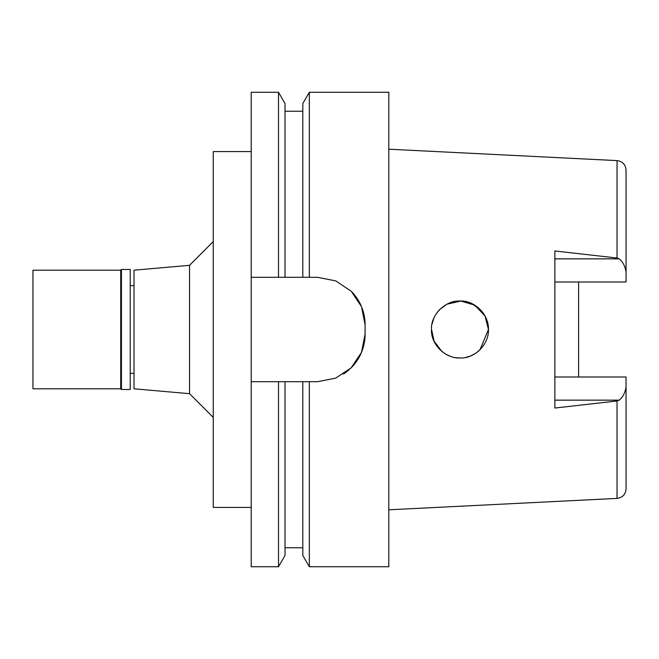 <?xml version="1.0" encoding="UTF-8"?>
<svg xmlns="http://www.w3.org/2000/svg" width="659" height="659" viewBox="0 0 659 659"><rect width="100%" height="100%" fill="white"/><g stroke="black" fill="none" stroke-linecap="round" stroke-linejoin="round"><path stroke-width="0.99" d="M554.878 282.003L626.05 282.003L626.05 272.225C625.169 266.22 622.862 261.763 619.147 258.847L617.038 258.023L554.878 250.964L554.878 408.036L617.03 400.977L617.038 498.393C622.5 497.669 625.506 494.514 626.05 488.912L626.05 376.997L554.878 376.997M578.602 376.997L578.602 282.003L578.602 376.997M626.05 272.225L626.05 170.088C625.506 164.486 622.5 161.331 617.038 160.607L388.81 149.198M483.582 345.415L480.007 349.74M478.187 351.387L475.716 353.224M475.098 353.628L473.796 354.394M469.892 356.189L465.765 357.376M457.395 357.853L455.114 357.549M441.835 351.428L433.877 340.851M432.057 335.019L431.513 329.5C430.599 343.841 444.883 358.587 459.941 357.969C474.488 358.85 489.019 344.591 488.451 329.5C489.093 314.697 474.735 300.257 460.114 301.031C445.533 300.117 430.574 314.829 431.513 329.5L434.207 341.584M437.288 312.308L439.388 309.837M439.899 309.326L446.884 304.219M448.169 303.593L448.664 303.379M449.339 303.099L454.133 301.641M460.361 301.031L464.084 301.328M478.228 307.646L478.648 308.008M482.849 312.539L483.558 313.544M483.657 313.692L486.293 318.627L484.274 314.648M486.317 318.701L488.451 329.5L485.032 315.966L474.76 305.166L460.938 301.048L446.975 304.178M435.615 344.22L438.919 348.652M446.258 354.443L450.155 356.214M456.39 357.738L460.419 357.969M470.814 355.827L475.015 353.677M476.441 352.73L477.182 352.186M478.887 350.786L479.884 349.855M479.991 349.748L488.451 329.5L486.457 319.03M433.861 318.173L432.057 323.981L433.844 318.215M434.215 341.609L431.513 329.5M437.164 312.481L439.331 309.903M446.094 304.647L446.786 304.277M447.008 304.161L451.456 302.341M472.767 304.063L481.91 311.345M478.508 351.115L475.386 353.446M475.246 353.529L470.781 355.844M447.799 355.226L446.901 354.781M435.887 344.665L435.591 344.179M134.016 285.611L130.218 285.611M134.016 373.389L130.218 373.389M134.016 270.19L134.016 388.81L189.528 393.67L189.528 265.33L134.016 270.19M213.252 241.606L189.528 265.33M213.252 417.394L189.528 393.67M251.211 151.57L213.252 151.57L213.252 507.43L251.211 507.43M251.211 277.307L285.017 277.307L278.502 277.307L278.502 92.26L251.211 92.26L251.211 566.74L278.502 566.74L278.502 381.693L317.638 381.693L335.662 378.134L351.09 367.895L361.453 352.45L365.086 334.245A47.448 47.448 0 0 1 350.431 368.538M251.211 381.693L285.017 381.693L285.017 555.463L278.502 566.74M309.326 566.74L309.326 381.693L302.81 381.693L302.81 555.463L309.326 566.74L388.81 566.74L388.81 92.26L309.326 92.26L309.326 277.307L302.81 277.307L317.638 277.307L335.777 280.915L351.222 291.245L361.511 306.69L365.086 324.755L365.086 334.245M349.138 369.732A47.448 47.448 0 0 1 343.471 374.04M351.972 292.003A47.448 47.448 0 0 1 361.577 306.855M362.153 308.33A47.448 47.448 0 0 1 365.086 324.755M309.326 92.26L302.81 103.537L302.81 277.307L285.017 277.307L285.017 103.537L278.502 92.26M617.03 400.977L619.147 400.153C622.862 397.237 625.16 392.78 626.05 386.775M121.437 389.518L130.218 389.518L130.218 269.482L121.437 269.482L121.437 389.518L120.729 388.81L120.729 270.19L32.95 270.19L32.95 388.81L120.729 388.81M121.437 269.482L120.729 270.19M617.038 258.023L617.038 160.607M554.878 258.847L619.147 258.847M619.147 400.153L554.878 400.153M617.038 498.393L388.81 509.802M285.017 547.761L302.81 547.761M285.017 111.239L302.81 111.239"/></g></svg>
